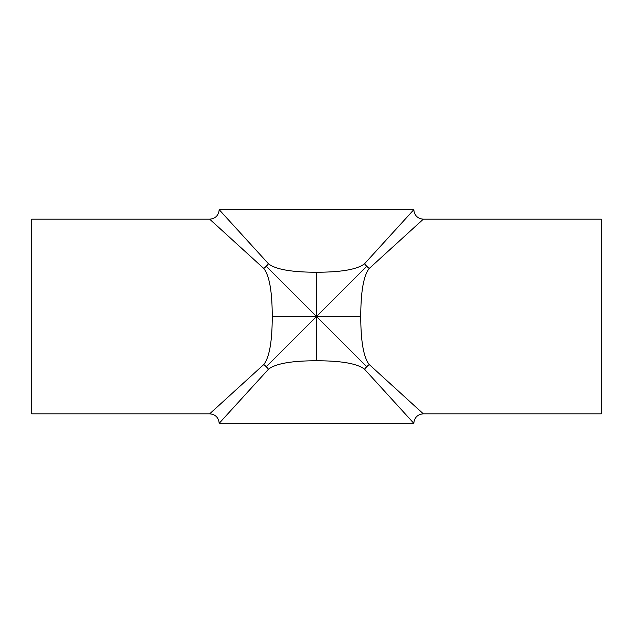 <?xml version="1.0" encoding="UTF-8"?>
<svg xmlns="http://www.w3.org/2000/svg" width="633" height="633" viewBox="0 0 633 633"><rect width="100%" height="100%" fill="white"/><g stroke="black" fill="none" stroke-linecap="round" stroke-linejoin="round"><path stroke-width="0.95" d="M263.763 268.455A9.495 3.537 135 0 0 266.264 266.264L316.5 316.5L316.5 272.23C291.655 272.23 275.64 269.405 268.455 263.763L219.176 209.681C218.614 215.449 215.449 218.614 209.681 219.176L263.763 268.455C269.405 275.64 272.23 291.655 272.23 316.5L316.5 316.5L266.264 366.736A9.495 3.537 45 0 0 263.763 364.545L209.681 413.824C215.449 414.386 218.614 417.551 219.176 423.319L268.455 369.237A9.495 3.537 45 0 0 266.264 366.736M272.23 316.5C272.23 341.345 269.405 357.36 263.763 364.545M266.264 266.264A9.495 3.537 135 0 0 268.455 263.763M423.319 219.176L601.35 219.176L601.35 413.824L423.319 413.824L369.237 364.545C363.595 357.36 360.77 341.345 360.77 316.5L316.5 316.5L366.736 266.264A9.495 3.537 -135 0 0 369.237 268.455L423.319 219.176C417.551 218.614 414.386 215.449 413.824 209.681L364.545 263.763A9.495 3.537 -135 0 0 366.736 266.264M364.545 263.763C357.36 269.405 341.345 272.23 316.5 272.23M360.77 316.5C360.77 291.655 363.595 275.64 369.237 268.455M268.455 369.237C275.64 363.595 291.655 360.77 316.5 360.77L316.5 316.5L366.736 366.736A9.495 3.537 -45 0 0 364.545 369.237L413.824 423.319L219.176 423.319M369.237 364.545A9.495 3.537 -45 0 0 366.736 366.736M316.5 360.77C341.345 360.77 357.36 363.595 364.545 369.237M219.176 209.681L413.824 209.681M209.681 413.824L31.65 413.824L31.65 219.176L209.681 219.176M423.319 413.824C417.551 414.386 414.386 417.551 413.824 423.319"/></g></svg>
